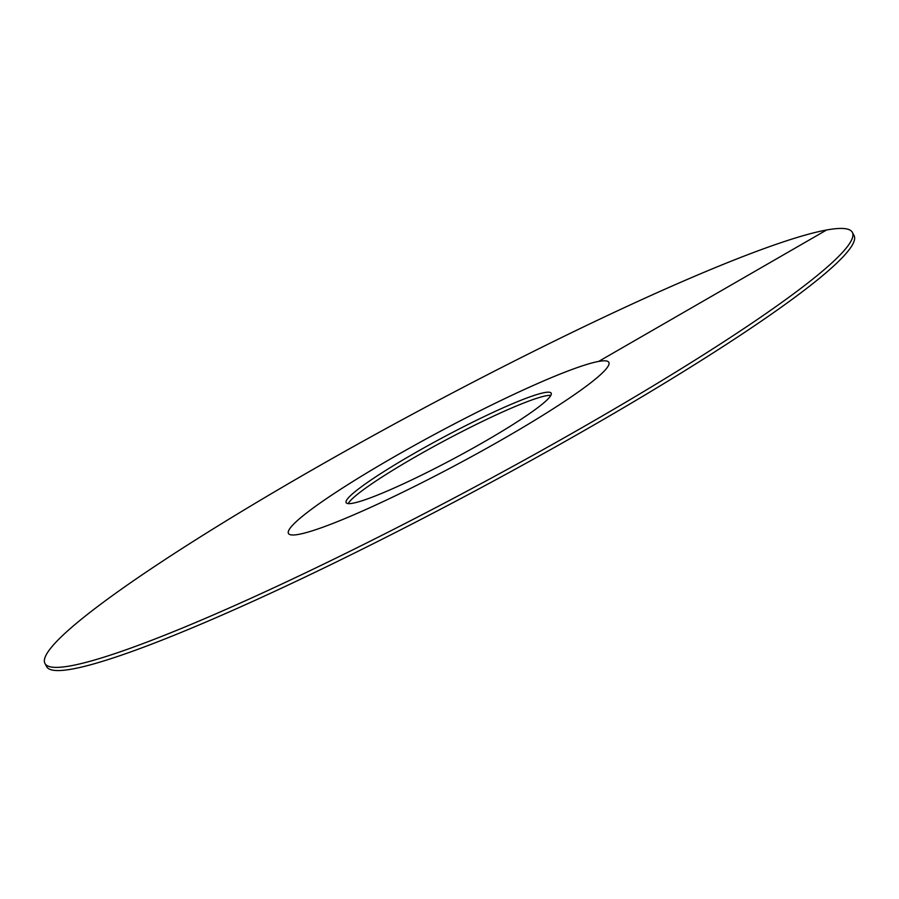<?xml version="1.0" encoding="UTF-8"?>
<svg xmlns="http://www.w3.org/2000/svg" width="899" height="899" viewBox="0 0 899 899"><rect width="100%" height="100%" fill="white"/><g stroke="black" fill="none" stroke-linecap="round" stroke-linejoin="round"><path stroke-width="1.35" d="M550.84 395.391A116.229 11.889 151.9 0 0 413.877 457.726A116.229 11.889 -28.1 0 0 348.16 503.609M391.661 458.276A181.609 18.576 151.9 0 1 608.848 362.364A181.609 18.576 151.9 0 1 505.643 437.532A181.609 18.576 -28.1 0 1 288.455 533.444A181.609 18.576 -28.1 0 0 298.67 534.377A181.609 18.576 151.9 0 0 481.909 450.95A181.609 18.576 151.9 0 0 608.848 362.364A181.609 18.576 151.9 0 0 598.622 361.432A181.609 18.576 -28.1 0 0 415.383 444.859A181.609 18.576 -28.1 0 0 288.455 533.444A181.609 18.576 -28.1 0 1 391.661 458.276M412.18 454.546A116.229 11.889 151.9 0 1 551.177 393.166A116.229 11.889 151.9 0 1 485.123 441.274A116.229 11.889 -28.1 0 1 346.126 502.653A116.229 11.889 -28.1 0 1 412.18 454.546M854.05 235.538A457.647 46.804 151.9 0 1 534.175 458.76A457.647 46.804 151.9 0 1 72.414 669.002A457.647 46.804 -28.1 0 1 46.647 666.653L44.95 663.462A457.647 46.804 -28.1 0 0 70.718 665.822A457.647 46.804 151.9 0 0 532.466 455.568A457.647 46.804 151.9 0 0 852.353 232.347L854.05 235.538M44.95 663.462A457.647 46.804 -28.1 0 1 364.825 440.24A457.647 46.804 -28.1 0 1 826.586 229.998A457.647 46.804 151.9 0 1 852.353 232.347M826.586 229.998L598.622 361.432"/></g></svg>
